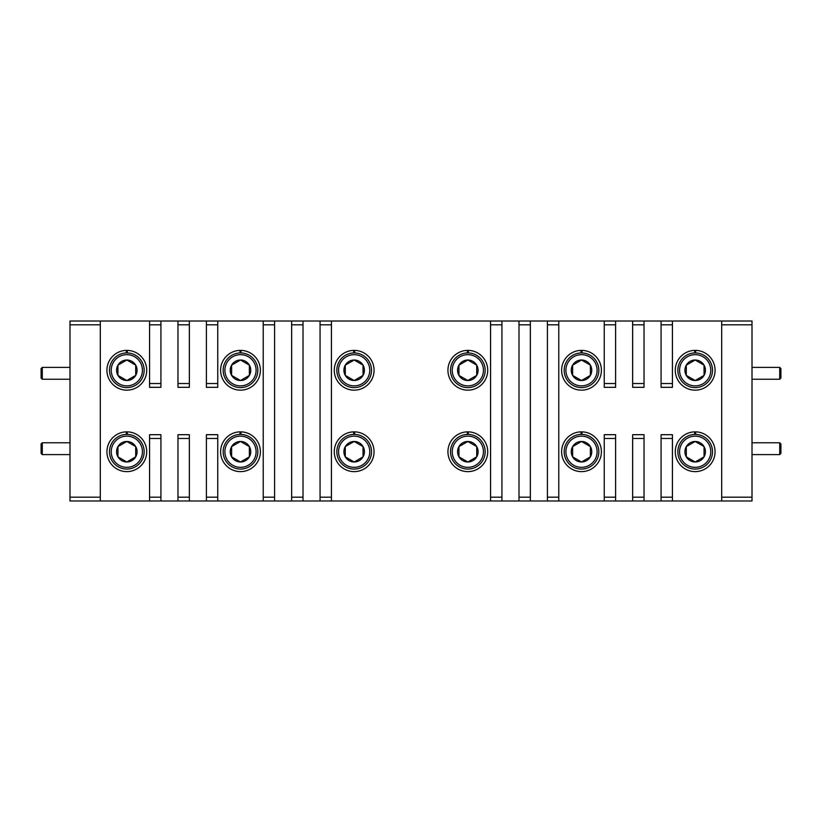 <?xml version="1.0" encoding="UTF-8"?>
<svg xmlns="http://www.w3.org/2000/svg" width="822" height="822" viewBox="0 0 822 822"><rect width="100%" height="100%" fill="white"/><g stroke="black" fill="none" stroke-linecap="round" stroke-linejoin="round"><path stroke-width="1.23" d="M721.695 324.803L721.695 321.012L752.007 321.012L752.007 324.803L721.695 324.803L721.695 497.197L752.007 497.197L752.007 324.803M752.007 497.197L752.007 500.988L721.695 500.988L721.695 497.197M672.437 438.465L661.073 438.465L661.073 434.684L672.437 434.684L672.437 500.988L721.695 500.988M661.073 438.465L661.073 497.197L672.437 497.197M644.027 438.465L632.652 438.465L632.652 434.684L644.027 434.684L644.027 500.988L661.073 500.988L661.073 497.197M632.652 438.465L632.652 497.197L644.027 497.197M615.606 438.465L604.242 438.465L604.242 434.684L615.606 434.684L615.606 500.988L632.652 500.988L632.652 497.197M604.242 438.465L604.242 497.197L615.606 497.197M615.606 500.988L604.242 500.988L604.242 497.197M217.758 324.803L206.394 324.803L206.394 321.012L217.758 321.012L217.758 387.316L206.394 387.316L206.394 383.535L217.758 383.535M206.394 324.803L206.394 383.535M189.348 324.803L177.973 324.803L177.973 321.012L189.348 321.012L189.348 387.316L177.973 387.316L177.973 383.535L189.348 383.535M177.973 324.803L177.973 383.535M160.927 324.803L149.563 324.803L149.563 321.012L160.927 321.012L160.927 387.316L149.563 387.316L149.563 383.535L160.927 383.535M149.563 324.803L149.563 383.535M672.437 500.988L661.073 500.988M644.027 500.988L632.652 500.988M558.775 324.803L547.401 324.803L547.401 321.012L558.775 321.012L558.775 500.988L604.242 500.988M558.775 500.988L547.401 500.988L547.401 497.197L558.775 497.197M530.354 324.803L518.99 324.803L518.99 321.012L530.354 321.012L530.354 500.988L547.401 500.988M530.354 500.988L490.57 500.988L490.57 321.012L331.43 321.012L331.43 324.803L320.066 324.803L320.066 497.197L331.43 497.197L331.43 324.803M331.43 497.197L331.43 500.988L490.57 500.988M331.43 500.988L320.066 500.988L320.066 497.197M303.01 324.803L291.646 324.803L291.646 321.012L303.01 321.012L303.01 500.988L320.066 500.988M303.01 500.988L291.646 500.988L291.646 497.197L303.01 497.197M274.599 324.803L263.225 324.803L263.225 321.012L274.599 321.012L274.599 500.988L291.646 500.988M274.599 500.988L263.225 500.988L263.225 497.197L274.599 497.197M217.758 438.465L206.394 438.465L206.394 434.684L217.758 434.684L217.758 500.988L263.225 500.988M217.758 500.988L206.394 500.988L206.394 497.197L217.758 497.197M189.348 438.465L177.973 438.465L177.973 434.684L189.348 434.684L189.348 500.988L206.394 500.988M189.348 500.988L177.973 500.988L177.973 497.197L189.348 497.197M160.927 438.465L149.563 438.465L149.563 434.684L160.927 434.684L160.927 500.988L177.973 500.988M160.927 500.988L149.563 500.988L149.563 497.197L160.927 497.197M100.305 324.803L69.993 324.803L69.993 321.012L100.305 321.012L100.305 500.988L149.563 500.988M100.305 500.988L69.993 500.988L69.993 497.197L100.305 497.197M149.563 321.012L100.305 321.012M177.973 321.012L160.927 321.012M206.394 321.012L189.348 321.012M263.225 321.012L217.758 321.012M291.646 321.012L274.599 321.012M320.066 324.803L320.066 321.012L303.01 321.012M320.066 321.012L331.43 321.012M490.57 321.012L501.934 321.012L501.934 500.988M518.99 321.012L501.934 321.012M547.401 321.012L530.354 321.012M604.242 321.012L615.606 321.012L615.606 324.803L604.242 324.803L604.242 321.012L558.775 321.012M632.652 321.012L644.027 321.012L644.027 324.803L632.652 324.803L632.652 321.012L615.606 321.012M661.073 321.012L672.437 321.012L672.437 324.803L661.073 324.803L661.073 321.012L644.027 321.012M721.695 321.012L672.437 321.012M518.99 324.803L518.99 497.197L530.354 497.197M672.437 324.803L672.437 387.316L661.073 387.316L661.073 383.535L672.437 383.535M661.073 324.803L661.073 383.535M644.027 324.803L644.027 387.316L632.652 387.316L632.652 383.535L644.027 383.535M632.652 324.803L632.652 383.535M547.401 324.803L547.401 497.197M206.394 438.465L206.394 497.197M615.606 324.803L615.606 387.316L604.242 387.316L604.242 383.535L615.606 383.535M604.242 324.803L604.242 383.535M291.646 324.803L291.646 497.197M501.934 324.803L490.57 324.803M490.57 497.197L501.934 497.197M263.225 324.803L263.225 497.197M177.973 438.465L177.973 497.197M149.563 438.465L149.563 497.197M69.993 324.803L69.993 497.197M518.99 500.988L518.99 497.197M679.568 370.27A15.597 15.597 0 0 0 695.176 385.867A15.597 15.597 0 0 0 710.773 370.27A15.597 15.597 0 0 0 695.176 354.662A15.597 15.597 0 0 0 679.568 370.27M712.51 370.27A17.334 17.334 0 0 1 695.176 387.604A17.334 17.334 0 0 1 677.842 370.27A17.334 17.334 0 0 1 695.176 352.936A17.334 17.334 0 0 1 712.51 370.27M684.921 370.27A10.254 10.254 0 0 0 704.053 375.397A10.254 10.254 0 0 0 695.176 360.015A10.254 10.254 0 0 0 684.921 370.27M686.298 370.27L686.298 375.397L695.176 380.524L704.053 375.397L704.053 365.143L695.176 360.015L686.298 365.143L686.298 370.27M704.053 375.089L704.053 365.143L695.176 360.015L686.298 365.143L686.298 375.397L695.176 380.524L704.053 375.397M694.703 352.936L694.703 350.378A19.892 19.892 0 0 0 678.027 380.35A19.892 19.892 0 0 0 712.325 380.35A19.892 19.892 0 0 0 695.648 350.378L695.648 352.936M126.352 352.936L126.352 350.378A19.892 19.892 0 0 0 109.675 380.35A19.892 19.892 0 0 0 143.973 380.35A19.892 19.892 0 0 0 127.297 350.378L127.297 352.936M111.227 370.27A15.597 15.597 0 0 0 126.824 385.867A15.597 15.597 0 0 0 142.432 370.27A15.597 15.597 0 0 0 126.824 354.662A15.597 15.597 0 0 0 111.227 370.27M144.158 370.27A17.334 17.334 0 0 1 126.824 387.604A17.334 17.334 0 0 1 109.49 370.27A17.334 17.334 0 0 1 126.824 352.936A17.334 17.334 0 0 1 144.158 370.27M116.57 370.27A10.254 10.254 0 0 0 135.702 375.397A10.254 10.254 0 0 0 126.824 360.015A10.254 10.254 0 0 0 116.57 370.27M117.947 370.27L117.947 375.397L126.824 380.524L135.702 375.397L135.702 365.143L126.824 360.015L117.947 365.143L117.947 370.27M117.947 375.397L126.824 380.524L135.702 375.397L135.702 365.143L126.824 360.015L117.947 365.143L117.947 375.397M41.1 378.058L41.1 368.585L42.282 367.403L42.282 379.24L41.1 378.058M69.993 367.403L42.282 367.403M69.993 379.24L42.282 379.24M41.1 443.942L42.282 442.76L42.282 454.597L41.1 453.415L41.1 443.942M69.993 454.597L42.282 454.597M69.993 442.76L42.282 442.76M694.703 434.406L694.703 431.848A19.892 19.892 0 0 0 678.027 461.81A19.892 19.892 0 0 0 712.325 461.81A19.892 19.892 0 0 0 695.648 431.848L695.648 434.406M581.031 434.406L581.031 431.848A19.892 19.892 0 0 0 564.354 461.81A19.892 19.892 0 0 0 598.652 461.81A19.892 19.892 0 0 0 581.976 431.848L581.976 434.406M467.358 434.406L467.358 431.848A19.892 19.892 0 0 0 450.682 461.81A19.892 19.892 0 0 0 484.98 461.81A19.892 19.892 0 0 0 468.304 431.848L468.304 434.406M353.696 434.406L353.696 431.848A19.892 19.892 0 0 0 337.02 461.81A19.892 19.892 0 0 0 371.318 461.81A19.892 19.892 0 0 0 354.642 431.848L354.642 434.406M240.024 434.406L240.024 431.848A19.892 19.892 0 0 0 223.348 461.81A19.892 19.892 0 0 0 257.646 461.81A19.892 19.892 0 0 0 240.969 431.848L240.969 434.406M126.352 434.406L126.352 431.848A19.892 19.892 0 0 0 109.675 461.81A19.892 19.892 0 0 0 143.973 461.81A19.892 19.892 0 0 0 127.297 431.848L127.297 434.406M581.031 352.936L581.031 350.378A19.892 19.892 0 0 0 564.354 380.35A19.892 19.892 0 0 0 598.652 380.35A19.892 19.892 0 0 0 581.976 350.378L581.976 352.936M467.358 352.936L467.358 350.378A19.892 19.892 0 0 0 450.682 380.35A19.892 19.892 0 0 0 484.98 380.35A19.892 19.892 0 0 0 468.304 350.378L468.304 352.936M353.696 352.936L353.696 350.378A19.892 19.892 0 0 0 337.02 380.35A19.892 19.892 0 0 0 371.318 380.35A19.892 19.892 0 0 0 354.642 350.378L354.642 352.936M240.024 352.936L240.024 350.378A19.892 19.892 0 0 0 223.348 380.35A19.892 19.892 0 0 0 257.646 380.35A19.892 19.892 0 0 0 240.969 350.378L240.969 352.936M679.568 451.73A15.597 15.597 0 0 0 695.176 467.338A15.597 15.597 0 0 0 710.773 451.73A15.597 15.597 0 0 0 695.176 436.133A15.597 15.597 0 0 0 679.568 451.73M712.51 451.73A17.334 17.334 0 0 1 695.176 469.064A17.334 17.334 0 0 1 677.842 451.73A17.334 17.334 0 0 1 695.176 434.396A17.334 17.334 0 0 1 712.51 451.73M684.921 451.73A10.254 10.254 0 0 0 704.053 456.857A10.254 10.254 0 0 0 695.176 441.476A10.254 10.254 0 0 0 684.921 451.73M686.298 451.73L686.298 456.857L695.176 461.985L704.053 456.857L704.053 446.603L695.176 441.476L686.298 446.603L686.298 451.73M703.786 446.449L695.176 441.476L686.298 446.603L686.298 456.857L695.176 461.985M695.443 461.83L704.053 456.857L704.053 446.603M565.906 451.73A15.597 15.597 0 0 0 581.503 467.338A15.597 15.597 0 0 0 597.101 451.73A15.597 15.597 0 0 0 581.503 436.133A15.597 15.597 0 0 0 565.906 451.73M598.837 451.73A17.334 17.334 0 0 1 581.503 469.064A17.334 17.334 0 0 1 564.169 451.73A17.334 17.334 0 0 1 581.503 434.396A17.334 17.334 0 0 1 598.837 451.73M571.249 451.73A10.254 10.254 0 0 0 590.381 456.857A10.254 10.254 0 0 0 581.503 441.476A10.254 10.254 0 0 0 571.249 451.73M572.626 451.73L572.626 456.857L581.503 461.985L590.381 456.857L590.381 446.603L581.503 441.476L572.626 446.603L572.626 451.73M581.771 461.83L590.381 456.857L590.381 446.603L581.503 441.476L572.626 446.603L572.626 456.857L581.503 461.985M452.234 451.73A15.597 15.597 0 0 0 467.831 467.338A15.597 15.597 0 0 0 483.439 451.73A15.597 15.597 0 0 0 467.831 436.133A15.597 15.597 0 0 0 452.234 451.73M485.165 451.73A17.334 17.334 0 0 1 467.831 469.064A17.334 17.334 0 0 1 450.497 451.73A17.334 17.334 0 0 1 467.831 434.396A17.334 17.334 0 0 1 485.165 451.73M457.577 451.73A10.254 10.254 0 0 0 476.719 456.857A10.254 10.254 0 0 0 467.831 441.476A10.254 10.254 0 0 0 457.577 451.73M458.953 451.73L458.953 456.857L467.831 461.985L476.719 456.857L476.719 446.603L467.831 441.476L458.953 446.603L458.953 451.73M459.221 457.011L467.831 461.985L476.719 456.857M476.452 446.449L467.831 441.476L458.953 446.603L458.953 456.857M338.561 451.73A15.597 15.597 0 0 0 354.169 467.338A15.597 15.597 0 0 0 369.766 451.73A15.597 15.597 0 0 0 354.169 436.133A15.597 15.597 0 0 0 338.561 451.73M371.503 451.73A17.334 17.334 0 0 1 354.169 469.064A17.334 17.334 0 0 1 336.835 451.73A17.334 17.334 0 0 1 354.169 434.396A17.334 17.334 0 0 1 371.503 451.73M343.915 451.73A10.254 10.254 0 0 0 363.047 456.857A10.254 10.254 0 0 0 354.169 441.476A10.254 10.254 0 0 0 343.915 451.73M345.281 451.73L345.281 456.857L354.169 461.985L363.047 456.857L363.047 446.603L354.169 441.476L345.281 446.603L345.281 451.73M345.548 457.011L354.169 461.985L363.047 456.857M363.047 456.549L363.047 446.603L354.169 441.476L345.281 446.603L345.281 456.857M224.899 451.73A15.597 15.597 0 0 0 240.497 467.338A15.597 15.597 0 0 0 256.094 451.73A15.597 15.597 0 0 0 240.497 436.133A15.597 15.597 0 0 0 224.899 451.73M257.831 451.73A17.334 17.334 0 0 1 240.497 469.064A17.334 17.334 0 0 1 223.163 451.73A17.334 17.334 0 0 1 240.497 434.396A17.334 17.334 0 0 1 257.831 451.73M230.242 451.73A10.254 10.254 0 0 0 249.374 456.857A10.254 10.254 0 0 0 240.497 441.476A10.254 10.254 0 0 0 230.242 451.73M231.619 451.73L231.619 456.857L240.497 461.985L249.374 456.857L249.374 446.603L240.497 441.476L231.619 446.603L231.619 451.73M231.876 457.011L240.497 461.985L249.374 456.857L249.374 446.603L240.497 441.476L231.619 446.603L231.619 456.857M111.227 451.73A15.597 15.597 0 0 0 126.824 467.338A15.597 15.597 0 0 0 142.432 451.73A15.597 15.597 0 0 0 126.824 436.133A15.597 15.597 0 0 0 111.227 451.73M144.158 451.73A17.334 17.334 0 0 1 126.824 469.064A17.334 17.334 0 0 1 109.49 451.73A17.334 17.334 0 0 1 126.824 434.396A17.334 17.334 0 0 1 144.158 451.73M116.57 451.73A10.254 10.254 0 0 0 135.702 456.857A10.254 10.254 0 0 0 126.824 441.476A10.254 10.254 0 0 0 116.57 451.73M117.947 451.73L117.947 456.857L126.824 461.985L135.702 456.857L135.702 446.603L126.824 441.476L117.947 446.603L117.947 451.73M117.947 456.857L126.824 461.985L135.702 456.857L135.702 446.603L126.824 441.476L117.947 446.603L117.947 456.857M565.906 370.27A15.597 15.597 0 0 0 581.503 385.867A15.597 15.597 0 0 0 597.101 370.27A15.597 15.597 0 0 0 581.503 354.662A15.597 15.597 0 0 0 565.906 370.27M598.837 370.27A17.334 17.334 0 0 1 581.503 387.604A17.334 17.334 0 0 1 564.169 370.27A17.334 17.334 0 0 1 581.503 352.936A17.334 17.334 0 0 1 598.837 370.27M571.249 370.27A10.254 10.254 0 0 0 590.381 375.397A10.254 10.254 0 0 0 581.503 360.015A10.254 10.254 0 0 0 571.249 370.27M572.626 370.27L572.626 375.397L581.503 380.524L590.381 375.397L590.381 365.143L581.503 360.015L572.626 365.143L572.626 370.27M581.771 380.37L590.381 375.397L590.381 365.143L581.503 360.015L572.626 365.143L572.626 375.397L581.503 380.524M452.234 370.27A15.597 15.597 0 0 0 467.831 385.867A15.597 15.597 0 0 0 483.439 370.27A15.597 15.597 0 0 0 467.831 354.662A15.597 15.597 0 0 0 452.234 370.27M485.165 370.27A17.334 17.334 0 0 1 467.831 387.604A17.334 17.334 0 0 1 450.497 370.27A17.334 17.334 0 0 1 467.831 352.936A17.334 17.334 0 0 1 485.165 370.27M457.577 370.27A10.254 10.254 0 0 0 476.719 375.397A10.254 10.254 0 0 0 467.831 360.015A10.254 10.254 0 0 0 457.577 370.27M458.953 370.27L458.953 375.397L467.831 380.524L476.719 375.397L476.719 365.143L467.831 360.015L458.953 365.143L458.953 370.27M467.574 360.17L458.953 365.143L458.953 375.397L467.831 380.524L476.719 375.397M476.452 364.989L467.831 360.015M338.561 370.27A15.597 15.597 0 0 0 354.169 385.867A15.597 15.597 0 0 0 369.766 370.27A15.597 15.597 0 0 0 354.169 354.662A15.597 15.597 0 0 0 338.561 370.27M371.503 370.27A17.334 17.334 0 0 1 354.169 387.604A17.334 17.334 0 0 1 336.835 370.27A17.334 17.334 0 0 1 354.169 352.936A17.334 17.334 0 0 1 371.503 370.27M343.915 370.27A10.254 10.254 0 0 0 363.047 375.397A10.254 10.254 0 0 0 354.169 360.015A10.254 10.254 0 0 0 343.915 370.27M345.281 370.27L345.281 375.397L354.169 380.524L363.047 375.397L363.047 365.143L354.169 360.015L345.281 365.143L345.281 370.27M362.779 364.989L354.169 360.015L345.281 365.143L345.281 375.397L354.169 380.524L363.047 375.397M363.047 375.089L363.047 365.143M224.899 370.27A15.597 15.597 0 0 0 240.497 385.867A15.597 15.597 0 0 0 256.094 370.27A15.597 15.597 0 0 0 240.497 354.662A15.597 15.597 0 0 0 224.899 370.27M257.831 370.27A17.334 17.334 0 0 1 240.497 387.604A17.334 17.334 0 0 1 223.163 370.27A17.334 17.334 0 0 1 240.497 352.936A17.334 17.334 0 0 1 257.831 370.27M230.242 370.27A10.254 10.254 0 0 0 249.374 375.397A10.254 10.254 0 0 0 240.497 360.015A10.254 10.254 0 0 0 230.242 370.27M231.619 370.27L231.619 375.397L240.497 380.524L249.374 375.397L249.374 365.143L240.497 360.015L231.619 365.143L231.619 370.27M240.23 360.17L231.619 365.143L231.619 375.397L240.497 380.524L249.374 375.397L249.374 365.143L240.497 360.015M780.9 453.415L779.718 454.597L779.718 442.76L780.9 443.942L780.9 453.415M752.007 442.76L779.718 442.76M752.007 454.597L779.718 454.597M780.9 378.058L779.718 379.24L779.718 367.403L780.9 368.585L780.9 378.058M752.007 367.403L779.718 367.403M752.007 379.24L779.718 379.24"/></g></svg>
